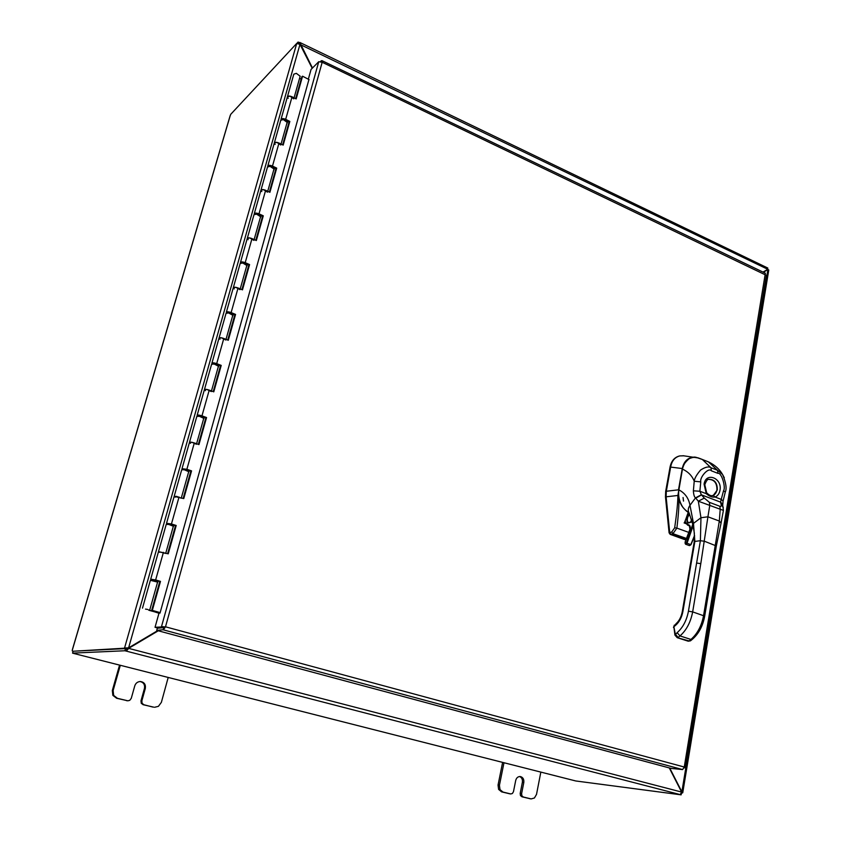 <?xml version="1.0" encoding="UTF-8"?>
<svg xmlns="http://www.w3.org/2000/svg" width="841" height="841" viewBox="0 0 841 841"><rect width="100%" height="100%" fill="white"/><g stroke="black" fill="none" stroke-linecap="round" stroke-linejoin="round"><path stroke-width="1.26" d="M502.613 762.388L498.04 785.084L498.608 789.394L501.593 791.854L509.509 793.746M540.837 772.091L536.516 794.388L534.413 797.993L531.165 798.908L523.365 797.026L521.893 795.807L521.609 793.662L523.806 782.498C524.122 779.26 522.965 777.273 520.337 776.537C517.982 776.474 516.437 777.788 515.701 780.49L513.473 791.675L512.4 793.494L510.75 793.946L502.992 792.064L500.006 789.604L499.428 785.294L503.98 762.734M521.609 793.662L520.19 793.441L520.474 795.586L521.946 796.795L530.051 798.708M520.19 793.441L522.377 782.298C522.724 779.481 521.809 777.547 519.612 776.516M119.559 665.105L112.326 690.493L112.852 695.37L116.647 698.272L127.843 700.816L117.467 698.324L113.661 695.423L113.136 690.535L120.316 665.294M152.831 707.06L143.979 704.779L142.108 703.339L141.845 700.91L140.983 700.847L141.246 703.276L143.117 704.705L153.703 707.144M168.2 677.447L161.367 702.361L158.423 706.335L154.586 707.281M141.845 700.91L145.314 688.432C145.882 684.469 144.263 682.156 140.458 681.515C137.651 681.63 135.758 683.06 134.781 685.814L131.27 698.335L129.756 700.332L127.843 700.816M140.983 700.847L144.452 688.39C145.041 684.658 143.569 682.366 140.026 681.515M163.343 627.26L162.492 627.764M157.677 630.624L128.61 647.843L124.552 648.012L296.705 43.522L299.985 44.321L312.211 68.279M128.032 647.864L128.61 647.843L299.985 44.321M312.474 68.016L299.806 42.439L298.933 43.627M300.058 44.468L767.77 269.288L763.018 272.095M766.981 269.908L763.165 272.169M763.386 272.274L767.917 269.593L768.758 270.035M766.834 270.003L767.917 269.593L681.872 791.844L669.72 768.033M164.205 626.976L162.933 627.733M157.929 630.687L126.875 648.958L126.266 651.102L128.831 648.243L158.287 630.792M669.289 767.917L681.609 792.064L680.211 794.598L124.899 650.755L125.509 648.6L126.875 648.958M126.644 648.558L124.552 648.012L126.644 648.558L128.578 647.843M681.599 792.79L682.745 792.748L681.483 791.802M163.543 627.67L164.836 626.913M128.252 648.274L681.609 792.064M767.696 267.985L767.77 269.288M682.177 792.937L681.588 792.937M297.767 43.248L298.103 42.05L299.228 42.586M298.103 42.05L296.852 43.396M124.51 648.19L73.566 651.218M681.284 793.936L681.126 794.84L680.211 794.598M681.126 794.84L575.728 780.963L74.428 653.636L575.864 780.995M681.578 793.01L682.156 793.084M296.747 43.385L230.728 114.334L230.119 115.974M72.431 649.694L72.221 650.881M125.509 648.6L73.104 651.239L72.547 653.121L74.428 653.636M72.547 653.121L124.899 650.755M691.828 520.674L691.386 521.735M688.989 532.479L676.879 528.116L672.937 533.688L671.749 531.985L669.73 532.584L670.792 534.256L685.962 539.365M691.523 519.685L691.27 520.274M684.616 522.24L688.432 512.285M684.648 522.398L688.285 512.201M685.152 520.831L685.909 523.186L684.111 522.923L686.172 523.733M678.824 497.494C679.192 504.232 678.55 514.44 676.879 528.116L674.682 527.791L671.749 531.985M678.834 489.84L677.909 495.465L666.125 496.81L666.324 491.26L670.697 466.913C671.801 460.921 674.829 457.252 679.791 455.917L683.838 455.801M679.549 455.969L679.307 456.022C674.408 457.357 671.328 461.036 670.056 467.049L665.673 491.417L666.324 491.291M665.673 491.417L665.473 496.905L669.089 532.816L670.151 534.34L684.49 539.523M666.125 496.81L669.73 532.584M686.719 538.534L672.937 533.688L670.918 534.287M686.666 538.65L685.047 539.396M698.85 458.135L694.813 457.073C688.117 457.252 683.933 461.078 682.261 468.563L678.498 489.819L666.324 491.26M676.038 623.717L673.883 626.734L675.712 625.21C679.36 621.962 681.757 617.41 682.892 611.544L694.866 541.425L700.395 540.7L700.963 517.741L707.922 516.795L700.795 563.649L696.611 563.028L700.395 540.7L704.569 541.289L716.343 545.967M698.041 457.882L696.611 457.504C695.307 456.831 692.837 457.22 689.2 458.671C684.742 462.487 682.493 465.967 682.472 469.089L678.897 489.872C678.004 495.864 679.318 501.646 682.829 507.239C685.667 510.582 687.675 512.327 688.832 512.474C681.073 507.838 677.73 500.311 678.824 489.914L678.887 489.967M683.06 497.504L683.512 501.089L683.06 497.504M723.407 510.413L698.324 501.204L695.518 497.872L701.373 494.75L699.859 491.239L706.272 493.678L706.619 492.742M690.45 563.869L694.224 541.772L694.866 541.425L693.489 523.375L700.963 517.741L698.324 501.204L704.306 498.093L701.373 494.75M695.749 498.145L701.552 494.907L720.527 502.119L721.147 504.474C721.357 506.293 720.895 506.881 719.77 506.25L709.352 502.319L704.306 498.093M694.235 541.678L694.351 533.11L692.879 524.742L693.489 523.375L689.977 505.315L695.518 497.872C694.309 496.999 693.594 494.655 693.383 490.829L699.859 491.239L700.774 481.882C699.512 477.436 708.49 466.986 711.328 470.792L717.899 473.357C721.494 472.011 726.046 487.654 723.554 490.65L720.527 502.119L722.514 504.327L720.558 502.035M693.383 490.829L694.224 481.231C694.508 478.424 696.621 474.692 700.585 470.045C705.399 466.965 708.858 466.187 710.971 467.733L717.52 470.298L722.556 474.45L724.311 477.783M711.328 470.792L710.971 467.733L702.382 459.501L696.6 457.504C689.473 456.547 684.742 460.426 682.408 469.131L682.45 469.194M723.292 507.386L721.147 504.474M722.713 505.378L723.418 510.329L720.979 523.501M708.921 479.37L708.995 479.349C714.608 479.412 717.373 482.934 717.31 489.935L713.315 495.402L715.071 497.031C712.369 497.525 709.436 496.411 706.272 493.678L704.064 484.174C705.851 471.549 722.472 478.035 719.991 490.292C719.339 493.678 717.699 495.927 715.071 497.031L721.41 499.449L723.071 501.141L722.692 505.273M713.315 495.402L712.211 495.675C710.782 495.969 708.931 495.023 706.671 492.815L704.79 484.7C706.345 480.642 707.744 478.855 708.995 479.349L708.995 479.349M711.991 495.696C714.629 495.118 716.28 493.215 716.942 489.988C717.037 483.112 714.324 479.58 708.805 479.402M723.008 501.341L725.257 492.143L723.554 490.65M308.931 79.548L160.021 613.078L158.981 613.205L155.038 627.291L165.498 626.808L684.259 767.024L682.608 769.578L671.023 768.38L156.731 630.372L163.522 629.709L165.498 626.808L157.099 627.849L155.038 627.291M163.553 627.249L161.472 626.682L318.75 61.708L311.065 69.425L308.321 79.233M318.75 61.708L322.177 62.276L165.498 626.808M321.01 61.74L321.956 60.636L322.177 62.276L766.372 275.343M321.956 60.636L765.363 273.22L684.259 767.024L685.194 767.654L766.393 275.249M163.522 629.709L164.899 626.871M321.294 60.741L320.453 61.582M161.808 626.598L164.825 626.881L163.774 627.649L157.32 628.248L156.731 630.372M684.111 767.865L685.194 767.654M682.608 769.578L163.175 629.804L163.774 627.649M282.66 144.852L289.104 121.945L282.996 119.538M269.372 192.063L275.985 168.589L269.625 166.287M255.801 240.305L262.571 216.242L258.282 214.266L256 214.066M241.924 289.63L248.862 264.957L244.5 263.044L242.134 262.907M227.732 340.058L234.849 314.755L230.413 312.915L228.027 312.852M213.225 391.633L220.521 365.688L216.011 363.911L213.635 363.869M198.371 444.395L205.866 417.777L198.897 415.98M183.18 498.387L190.865 471.065L183.811 469.289M167.632 553.651L175.527 525.614L168.368 523.838M152.473 580.017L150.697 579.176L155.638 579.943L160.484 581.383L152.316 610.398L151.664 610.429L159.811 581.436L152.557 579.691M295.654 98.66L301.824 76.741L302.56 76.195L296.169 98.923L292.048 96.799C289.609 95.779 288.053 95.811 287.391 96.883L289.924 96.105L293.782 98.849M289.104 121.945L289.83 121.43L283.175 145.115L278.991 143.044C276.521 142.055 274.954 142.055 274.303 143.054L276.836 142.36L280.768 145.009M286.476 120.946L287.138 121.798M281.052 119.853L281.01 119.38C281.672 118.35 283.228 118.329 285.677 119.338L289.83 121.43M275.985 168.589L276.71 168.116L269.898 192.316L265.64 190.308C263.138 189.33 261.562 189.309 260.931 190.234L263.464 189.624L267.48 192.169M272.915 167.412L273.956 168.442M267.858 166.539L267.785 166.045C268.426 165.078 270.003 165.088 272.484 166.076L276.71 168.116M262.571 216.242L263.286 215.811L256.337 240.547L252.006 238.602C249.462 237.656 247.885 237.604 247.265 238.455L249.798 237.94L253.898 240.379M259.238 214.718L260.847 215.727L260.468 216.105M254.392 214.245L254.266 213.73C254.897 212.847 256.473 212.878 258.996 213.835L263.286 215.811M248.862 264.957L249.577 264.579L242.471 289.861L238.066 287.979C235.491 287.054 233.893 286.981 233.293 287.748L235.827 287.317L240.011 289.651M245.467 263.906L247.117 264.442L246.676 264.82M240.631 263.023L240.452 262.476C241.062 261.667 242.65 261.73 245.215 262.665L249.577 264.579M234.849 314.755L235.564 314.418L228.289 340.279L223.811 338.471C221.194 337.567 219.596 337.462 219.007 338.145L221.551 337.819L225.819 340.027M231.359 313.819L233.083 314.25L232.536 314.618M226.607 312.894L226.334 312.305C226.923 311.569 228.521 311.664 231.128 312.579L235.564 314.418M220.521 365.688L221.225 365.404L213.782 391.843L209.23 390.108C206.571 389.236 204.962 389.099 204.395 389.698L206.939 389.467L211.291 391.559M216.915 364.794L218.723 365.183L218.04 365.53M212.3 363.901L211.89 363.259C212.468 362.618 214.066 362.744 216.705 363.627L221.225 365.404M205.866 417.777L206.56 417.546L198.949 444.595L194.313 442.944C191.611 442.093 189.992 441.924 189.456 442.429L191.99 442.313L196.437 444.269M202.218 416.894L204.048 417.283L203.123 417.578M197.761 416.106L197.12 415.391C197.667 414.834 199.285 414.991 201.966 415.843L206.56 417.546M190.865 471.065L191.559 470.886L183.769 498.576L174.161 496.4L176.694 496.39L181.246 498.208M187.175 470.182L189.025 470.582L187.648 470.781M183.086 469.562L182.003 468.721L186.881 469.278L191.559 470.886M175.527 525.614L176.2 525.488L168.232 553.83L158.507 551.633L165.688 553.42M171.785 524.721L173.656 525.131L171.669 525.152M168.242 524.269L166.529 523.302L171.448 523.964L176.2 525.488M152.316 610.398L160.147 612.626M309.099 79.632L302.56 76.195M157.95 580.889L155.932 580.889M156.037 580.416L157.919 580.973M187.08 470.54L187.249 469.814M216.904 364.868L217.02 364.311M159.811 581.436L160.484 581.383M151.664 610.429L160.084 612.826M145.493 609.094L147.869 609.483L145.493 609.094M148.868 609.988L158.97 613.247M157.603 582.109L150.381 580.301L142.486 608.159M287.149 122.366L283.28 119.569L280.747 120.305L274.324 142.959M287.412 96.778L293.824 74.155L296.358 73.346L300.153 76.237M274.008 169.03L270.056 166.339L267.512 166.991L260.952 190.15M260.563 216.705L256.537 214.129L253.993 214.697L247.286 238.381M246.834 265.451L242.713 262.991L240.179 263.454L233.314 287.675M232.789 315.27L228.584 312.936L226.05 313.315L219.028 338.082M218.429 366.224L214.14 364.016L211.596 364.29L204.416 389.635M203.743 418.345L199.359 416.263L196.815 416.442L189.467 442.387M188.72 471.675L184.232 469.73L181.698 469.793L174.171 496.358M173.341 526.245L168.757 524.448L166.224 524.406L158.518 551.591M148.794 610.251L159.38 613.163M299.564 78.329L301.162 79.086M287.843 121.314L286.592 124.342M274.702 167.969L273.483 170.881M261.267 215.643L260.079 218.429M247.548 264.379L246.392 267.028M233.514 314.198L232.389 316.71M219.154 365.152L218.071 367.517M204.479 417.262L203.427 419.47M189.456 470.582L188.447 472.631M174.087 525.141L173.12 527.034M158.35 581.005L157.425 582.708M248.169 239.696L247.265 238.455L240.473 262.392M234.24 288.905L233.293 287.748L226.355 312.232M219.995 339.228L219.007 338.145L211.911 363.196M205.425 390.687L204.395 389.698L197.13 415.328M190.518 443.323L189.456 442.429L182.013 468.668M175.264 497.189L174.161 496.4L166.539 523.26M288.19 98.334L287.391 96.883L281.031 119.285M275.144 144.442L274.303 143.054L267.806 165.961M261.803 191.548L260.931 190.234L254.287 213.646M159.653 552.327L158.507 551.633L150.707 579.144M499.428 785.294L498.04 785.084M530.85 798.845L529.42 798.614M510.592 793.915L509.183 793.694M521.946 796.795L523.365 797.026M523.806 782.498L522.377 782.298M501.593 791.854L502.992 792.064M113.136 690.535L112.326 690.493M127.359 700.732L126.528 700.669M143.117 704.705L143.979 704.779M145.314 688.432L144.452 688.39M116.647 698.272L117.467 698.324M230.318 115.301L72.368 649.925M670.056 467.049L670.697 466.913M670.151 534.34L670.792 534.256M669.089 532.816L669.73 532.721M665.473 496.905L666.125 496.779M678.582 495.454L677.909 495.465C677.867 502.371 676.795 513.147 674.682 527.791M698.356 457.977L683.029 455.706M682.514 468.574L670.676 467.091M712.642 568.211L711.57 567.454L719.318 521.042L721.073 523.113L716.353 545.872L704.695 616.127L692.658 611.88L688.443 611.207C686.666 620.437 682.903 627.586 677.152 632.674L674.934 635.113L677.226 637.678L689.084 640.947L690.587 640.737M700.795 563.649L692.658 611.88C690.671 622.224 686.445 630.245 679.991 635.922L677.152 632.674M711.57 567.454L703.581 615.517C701.625 625.82 697.41 633.799 690.934 639.444L679.991 635.922L678.151 637.446L675.323 634.188L673.883 626.734L674.903 634.944M696.611 563.028L688.443 611.207M704.674 616.201L704.695 616.127C702.855 626.04 698.724 633.778 692.301 639.349L688.148 641.178L677.289 637.699M675.712 625.21L676.164 623.602C679.181 620.9 681.21 616.968 682.261 611.796L682.892 611.544M691.071 563.628L690.429 563.954L682.272 611.722M692.837 524.521L689.084 512.926C687.749 510.666 688.043 508.122 689.977 505.315C688.705 498.261 685.016 493.11 678.897 489.872L678.824 489.914M709.352 502.319L709.815 505.052L707.922 516.795L719.318 521.042L720.232 508.973L719.77 506.25M700.774 481.882L694.224 481.231C692.154 475.848 688.232 471.801 682.472 469.089L678.824 489.904M717.899 473.357L717.52 470.298L708.416 461.877L699.575 458.377M725.215 492.332L725.257 492.143C726.929 488.674 726.035 482.776 722.556 474.45C719.454 469.089 714.745 464.894 708.416 461.877L705.305 460.647M692.437 639.234L690.45 640.853L688.211 641.199M685.1 543.318L685.583 544.222L687.023 543.244L690.797 544.6L689.357 545.578L685.657 544.253M685.962 522.85L688.495 524.816C690.083 525.12 690.598 526.613 690.04 529.273L685.163 542.151C684.973 543.78 685.394 544.043 686.414 542.929L687.023 543.244L693.11 525.846M690.903 544.632L690.387 545.199M694.582 535.759L690.797 544.6L694.561 535.433M690.997 522.272L688.663 522.734C687.171 521.735 686.908 519.78 687.864 516.879L689.588 514.229M691.985 521.189C687.738 524.532 686.161 523.018 687.234 516.637L689.326 513.546M691.323 519.065L691.092 522.009L691.397 519.275M686.414 542.929L692.763 524.216M687.717 525.194L685.909 523.186L687.717 525.194L689.546 525.699M688.495 524.816L690.24 526.844M685.11 520.947L685.909 522.934M684.952 767.854L684.185 767.581M292.048 96.799L285.677 119.338M278.991 143.044L272.484 166.076M265.64 190.308L258.996 213.835M252.006 238.602L245.215 262.665M238.066 287.979L231.128 312.579M223.811 338.471L216.705 363.627M209.23 390.108L201.966 415.843M194.313 442.944L186.881 469.278M179.049 497.01L171.448 523.964M163.427 552.348L155.638 579.943M529.735 798.677L531.165 798.908M509.341 793.725L510.75 793.946M768.779 269.961L682.745 792.748M299.806 42.439L767.801 268.037M72.347 649.746L230.15 115.69M684.542 522.429L688.485 512.316M685.016 539.586L685.573 539.512M686.466 539.102L685.867 539.417M698.966 458.166L698.282 457.903M674.366 625.105L673.473 627.491M689.294 525.53L689.946 529.273L685.089 542.109L685.583 544.222M689.42 545.599L690.997 544.642L694.592 536.001M691.943 521.063L688.884 522.818M691.439 519.423L691.228 521.883M688.054 525.31L689.746 525.93M685.058 521.084L685.888 523.134M183.864 469.089L183.706 469.646M168.41 523.68L168.221 524.353M152.599 579.565L152.368 580.364M171.827 524.563L171.638 525.236M156.069 580.427L155.837 581.236M157.603 582.077L149.761 609.946M287.18 122.26L281.041 144.063M300.184 76.132L294.066 97.84M274.029 168.936L267.732 191.285M260.594 216.621L254.129 239.559M246.855 265.367L240.221 288.905M232.81 315.207L226.008 339.354M218.45 366.161L211.459 390.96M203.764 418.292L196.584 443.754M188.731 471.622L181.362 497.777M173.351 526.203L165.782 553.073"/></g></svg>
